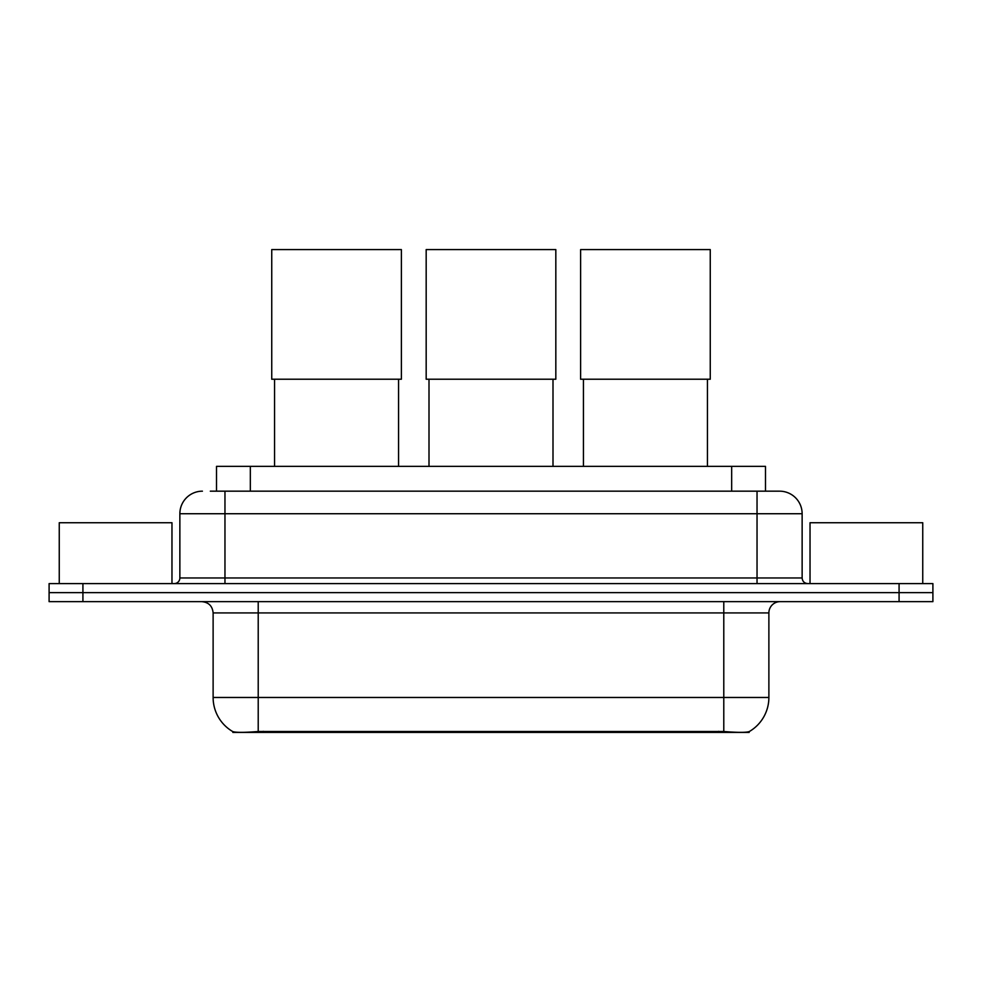 <?xml version="1.0" encoding="UTF-8"?>
<svg xmlns="http://www.w3.org/2000/svg" width="982" height="982" viewBox="0 0 982 982"><rect width="100%" height="100%" fill="white"/><g stroke="black" fill="none" stroke-linecap="round" stroke-linejoin="round"><path stroke-width="1.47" d="M216.519 491.172L216.519 466.364L765.481 466.364L765.481 491.172M749.156 731.615L749.156 732.412L232.844 732.412L232.844 731.615M213.119 697.466L258.217 697.466L258.217 612.915L213.119 612.915L213.119 697.466A39.452 39.452 0 0 0 232.624 731.504C235.545 732.633 244.076 732.633 258.217 731.504L723.783 731.504C737.912 732.633 746.443 732.633 749.376 731.504A39.452 39.452 0 0 0 768.881 697.466L768.881 612.915A11.268 11.268 0 0 1 780.15 601.647M82.918 583.603L932.9 583.603L932.9 592.625L49.1 592.625L49.1 601.647L82.918 601.647L82.918 592.625L49.1 592.625L49.1 583.603L82.918 583.603L82.918 592.625L932.9 592.625L932.9 601.647L82.918 601.647M210.823 491.172L771.692 491.172M210.308 491.172L224.964 491.172L224.964 513.721L179.866 513.721L179.866 577.968A5.634 5.634 0 0 1 174.231 583.603M202.415 491.172A22.549 22.549 0 0 0 179.866 513.721M779.585 491.172A22.549 22.549 0 0 1 802.134 513.721L757.036 513.721L757.036 491.172L779.242 491.172M802.134 513.721L802.134 577.968C802.466 581.393 804.344 583.271 807.769 583.603M932.9 583.603L932.9 592.625M171.973 583.603L171.973 522.731L59.251 522.731L59.251 583.603M922.749 583.603L922.749 522.731L810.027 522.731L810.027 583.603M274.555 379.224L274.555 466.364M398.557 379.224L398.557 466.364M271.744 249.588L401.38 249.588L401.38 379.224L271.744 379.224L271.744 249.588M428.999 379.224L428.999 466.364M553.001 379.224L553.001 466.364M426.176 249.588L555.824 249.588L555.824 379.224L426.176 379.224L426.176 249.588M583.443 379.224L583.443 466.364M707.445 379.224L707.445 466.364M580.62 249.588L710.256 249.588L710.256 379.224L580.62 379.224L580.62 249.588M718.714 732.412L718.714 731.308M263.286 732.412L263.286 731.308M250.336 491.172L250.336 466.364M731.664 491.172L731.664 466.364M723.783 601.647L723.783 612.915L258.217 612.915L258.217 601.647M768.881 612.915L723.783 612.915L723.783 697.466L768.881 697.466M723.783 731.504L723.783 697.466L258.217 697.466L258.217 731.504M899.082 601.647L899.082 583.603M224.964 583.603L224.964 577.968L802.134 577.968M179.866 577.968L224.964 577.968L224.964 513.721L757.036 513.721L757.036 583.603M213.119 612.915C212.456 606.066 208.7 602.31 201.85 601.647"/></g></svg>
